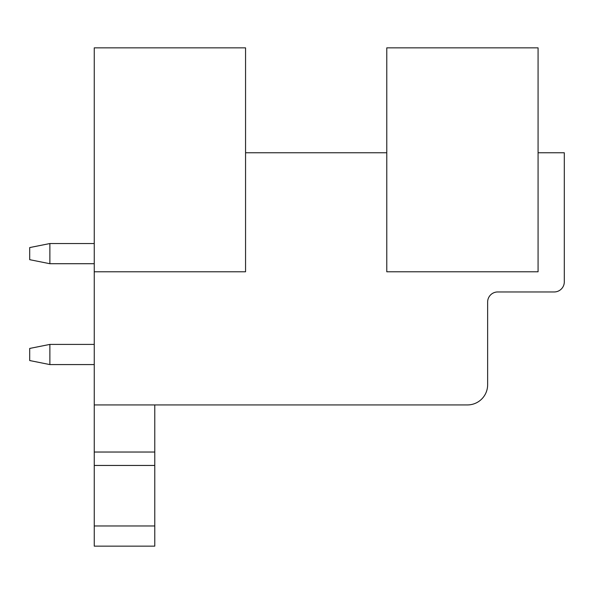 <?xml version="1.0" encoding="UTF-8"?>
<svg xmlns="http://www.w3.org/2000/svg" width="594" height="594" viewBox="0 0 594 594"><rect width="100%" height="100%" fill="white"/><g stroke="black" fill="none" stroke-linecap="round" stroke-linejoin="round"><path stroke-width="0.89" d="M94.253 271.785L245.56 271.785L245.56 47.854L94.253 47.854L94.253 404.93L467.463 404.93A20.174 20.174 0 0 0 487.637 384.756L487.637 302.042A10.083 10.083 0 0 1 497.727 291.958L554.217 291.958A10.083 10.083 0 0 0 564.3 281.868L564.3 152.762L538.075 152.762M386.776 152.762L245.56 152.762M386.776 47.854L386.776 271.785L538.075 271.785L538.075 47.854L386.776 47.854M94.253 525.972L154.774 525.972L154.774 546.146L94.253 546.146L94.253 404.93M94.253 452.034L154.774 452.034L154.774 404.93M94.253 465.451L154.774 465.451L154.774 452.034M154.774 525.972L154.774 465.451M49.874 364.582L49.874 344.409L29.7 348.44L29.7 360.543L49.874 364.582L94.253 364.582M49.874 344.409L94.253 344.409M49.874 243.54L29.7 247.572L29.7 259.682L49.874 263.714L49.874 243.54L94.253 243.54M49.874 263.714L94.253 263.714"/></g></svg>
